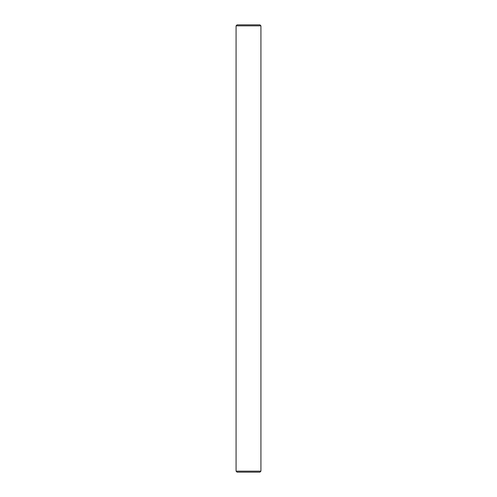 <?xml version="1.0" encoding="UTF-8"?>
<svg xmlns="http://www.w3.org/2000/svg" width="497" height="497" viewBox="0 0 497 497"><rect width="100%" height="100%" fill="white"/><g stroke="black" fill="none" stroke-linecap="round" stroke-linejoin="round"><path stroke-width="0.75" d="M260.925 471.156L259.931 472.15L237.069 472.15L236.075 471.156L260.925 471.156L260.925 25.844L236.075 25.844L237.069 24.85L259.931 24.85L260.925 25.844M236.075 471.156L236.075 25.844"/></g></svg>
